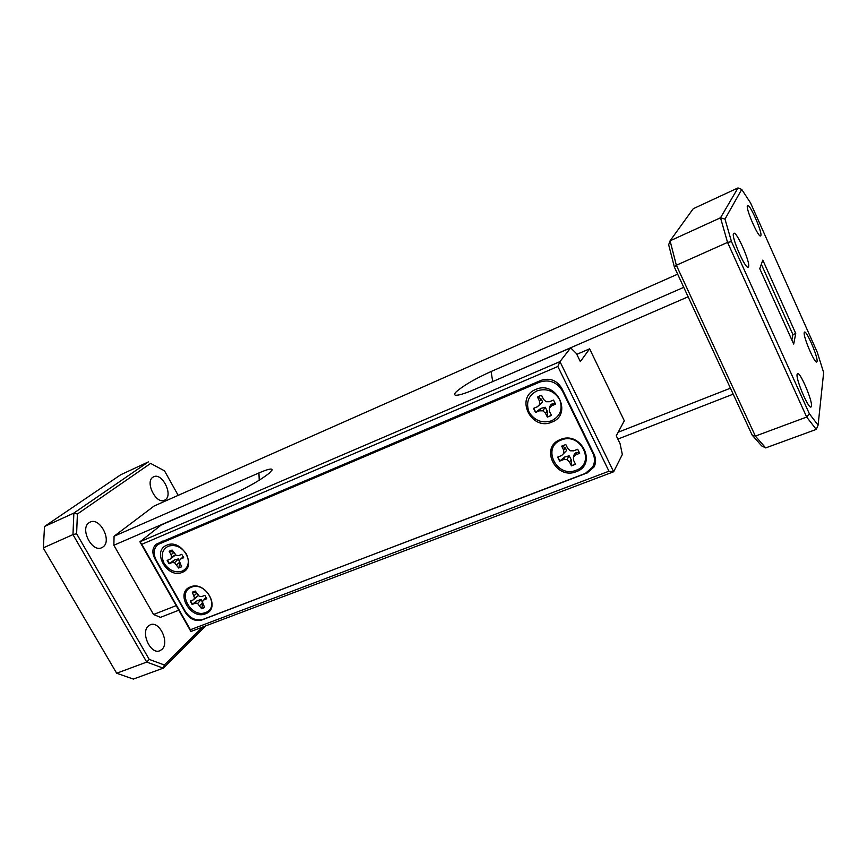 <?xml version="1.0" encoding="UTF-8"?>
<svg xmlns="http://www.w3.org/2000/svg" width="867" height="867" viewBox="0 0 867 867"><rect width="100%" height="100%" fill="white"/><g stroke="black" fill="none" stroke-linecap="round" stroke-linejoin="round"><path stroke-width="1.3" d="M164.101 563.322C160.623 555.454 161.977 549.765 168.176 546.243C175.232 544.173 181.322 546.784 186.448 554.067C189.895 562.033 188.486 567.722 182.233 571.147C175.199 573.12 169.163 570.519 164.101 563.322M170.593 550.523L169.195 551.314L171.081 554.642L171.558 557.351L170.062 559.172L167.168 560.375L169.098 563.778L171.991 562.575L174.581 562.705L178.635 568.015L181.615 566.801L179.263 560.776L180.78 558.944L183.696 557.741L181.767 554.316L178.851 555.53L176.239 555.411L172.175 550.068L170.593 550.523M183.284 556.733L180.78 558.944M181.593 566.758L178.992 567.733L179.534 562.434M206.303 597.612L202.314 601.644L203.843 599.877L206.769 598.729L204.872 595.347L201.935 596.496L199.323 596.344L195.303 591.066L192.311 592.248L194.631 598.187L193.113 599.953L190.22 601.091L192.116 604.451L195.01 603.313L197.611 603.475L201.621 608.732L204.612 607.572L202.314 601.644M204.579 607.507L201.978 608.428L202.466 602.966L201.361 599.455L197.275 600.625L192.116 604.451M529.065 412.172C525.673 402.689 528.274 395.601 536.901 390.898C546.448 387.928 554.046 390.8 559.681 399.492C563.019 409.105 560.342 416.193 551.629 420.766C542.146 423.595 534.625 420.723 529.065 412.172M539.437 396.035L537.497 397.097L539.469 401.085L539.697 404.39L537.475 406.721L533.519 408.368L535.535 412.432L539.491 410.806L542.872 410.806L545.419 413.147L547.38 417.114L551.466 415.445L549.505 411.467L549.288 408.162L551.531 405.832L555.541 404.174L553.514 400.066L549.515 401.724L546.112 401.724L543.555 399.384L541.582 395.385L539.437 396.035M555.444 403.849L552.539 403.545L550.491 405.052L549.288 408.162M551.423 415.347L547.619 416.864L547.196 410.98L545.191 407.241L540.726 408.433L535.535 412.432M89.073 522.703L90.146 522.086C99.943 517.025 112.233 540.835 103.021 546.958L101.721 547.716C91.913 552.767 79.612 528.512 89.073 522.703M148.43 625.952L150.37 624.739C159.506 620.577 169.834 642.664 161.923 649.416L159.777 650.77C150.609 654.932 140.291 632.401 148.43 625.952M152.863 477.229L153.665 476.774C161.934 472.374 173.292 494.504 165.445 499.674L164.481 500.237C156.212 504.648 144.811 482.128 152.863 477.229M748.535 266.754C750.681 263.037 736.69 231.121 733.829 233.245L733.536 233.548C731.076 236.68 745.382 269.453 748.188 267.155L748.535 266.754M817.082 361.344C818.014 357.041 806.646 330.479 804.533 332.061L804.218 332.614C803.059 336.494 814.666 363.696 816.747 361.994L817.082 361.344M811.469 406.135C812.585 400.782 800.187 371.759 797.553 373.569L797.109 374.327C795.722 379.161 808.402 408.975 810.992 407.035L811.469 406.135M760.825 235.64C762.592 232.714 749.933 203.745 747.657 205.566L747.452 205.772C745.447 208.243 758.365 237.883 760.587 235.922L760.825 235.64M560.429 439.526C539.241 447.134 555.823 480.426 576.273 471.659C597.764 464.441 581.118 430.368 560.429 439.526M576.067 470.282C556.82 478.551 541.225 447.22 561.155 440.068C580.608 431.463 596.258 463.487 576.067 470.282M579.579 452.932L576.566 452.401L574.453 453.723L573.401 457.126L575.666 454.872L579.676 453.3L577.693 449.258L573.683 450.829L570.28 450.786L567.744 448.456L565.793 444.522L561.708 446.137L563.648 450.071L563.853 453.311L561.61 455.554L557.654 457.115L559.638 461.125L563.604 459.575L566.975 459.629L569.511 461.948L571.44 465.861L575.536 464.278L573.607 460.355L573.401 457.126M575.471 464.148L571.667 465.579L571.18 459.608L569.142 455.793L564.731 457.028L559.638 461.125M535.73 389.478C514.575 397.552 531.428 431.365 551.835 422.11C573.282 414.437 556.376 379.811 535.73 389.478M190.382 586.926C174.809 592.41 190.642 620.284 205.533 613.782C221.334 608.58 205.392 580.153 190.382 586.926M191.325 587.262C176.673 592.41 191.564 618.648 205.577 612.514C220.435 607.615 205.446 580.901 191.325 587.262M166.811 545.18C151.302 550.989 167.353 579.232 182.178 572.393C197.914 566.877 181.756 538.06 166.811 545.18M559.757 460.8L557.871 457.028M563.648 450.071L565.436 447.957L566.563 450.569L563.853 453.311M565.436 447.957L562.054 445.92M571.18 459.608L569.511 461.948M569.142 455.793L566.975 459.629M564.731 457.028L563.604 459.575M576.566 452.401L575.666 454.872M795.743 333.481L762.808 260.111L759.763 268.694L793.695 344.101L795.743 333.481L792.937 334.608L761.324 264.283M791.853 340.016L792.937 334.608M557.849 366.481L141.82 544.303L190.382 629.735L608.97 471.214L557.849 366.481L559.952 361.615L613.652 471.778L190.892 631.49L139.901 541.799L559.952 361.615L570.659 347.873L474.238 389.586C464.344 393.791 458.047 395.645 455.359 395.157C454.156 394.788 454.395 393.737 456.064 391.992C462.956 385.815 474.628 378.987 491.08 371.52L683.749 287.335M608.97 471.214L613.652 471.778L622.333 454.481L620.057 443.633L616.264 435.787L624.294 420.777L589.625 348.837L580.337 361.604L576.436 353.552L570.659 347.873M141.82 544.303L139.901 541.799L161.24 524.979L234.328 493.356C248.872 486.745 260.501 480.025 269.247 473.219L272.151 469.936C272.227 468.126 267.816 469.134 258.919 472.948L259.233 480.231M241.655 489.963L113.859 545.245L114.076 536.229L154.142 506.003L677.658 274.167M178.797 610.216L160.482 617.347L153.546 614.508L113.859 545.245M153.546 614.508L176.185 605.621M205.75 625.876L163.256 668.154L133.366 679.078L116.655 673.236L43.534 548.486L116.655 673.236L146.718 662.074L72.969 534.603L43.35 547.836L44.51 526.486L73.868 513.08L148.365 461.905L120.762 474.737L44.51 526.486M688.127 296.785L485.303 384.796M576.815 354.332L589.625 348.837M618.16 432.232L730.437 388.188M733.2 394.149L617.868 439.103M731.488 241.633L809.366 413.765L818.101 425.166L823.65 372.582L817.234 352.175L750.573 202.986L741.729 189.429L724.985 219.091L731.488 241.633L727.554 242.402L676.358 265.248L755.374 436.101L806.678 417.049L727.554 242.402L720.51 217.79L738.001 187.922L693.232 208.719L670.083 240.82L720.51 217.79L724.985 219.091M809.366 413.765L806.678 417.049L816.259 429.414L765.691 447.903L761.638 445.876L752.133 435.061L674.385 267.101L668.663 244.743L670.083 240.82L676.358 265.248L674.385 267.101M178.19 495.35L164.513 470.846L150.63 463.401L77.401 514.012L76.61 533.725L149.232 659.397L164.362 665L202.607 627.069M76.61 533.725L72.969 534.603L73.868 513.08L77.401 514.012M150.63 463.401L164.513 470.846M164.362 665L163.256 668.154L146.718 662.074L149.232 659.397M752.133 435.061L755.374 436.101L765.691 447.903M741.729 189.429L738.001 187.922M816.259 429.414L818.101 425.166M586.851 473.209L593.982 467.075C596.084 463 596.117 458.751 594.09 454.341L561.816 388.362C556.831 380.288 549.949 377.611 541.171 380.32L156.147 544.227C152.31 547.922 151.866 552.702 154.792 558.576L185.484 612.644C189.906 619.168 195.335 621.628 201.751 620.003L587.111 472.743M593.906 464.842L595.271 463.639M114.076 536.229L258.919 472.948M190.382 629.735L190.892 631.49M592.8 453.062L562.412 390.952C556.928 382.087 549.364 379.139 539.718 382.109L157.772 544.574C153.557 548.638 153.058 553.894 156.277 560.342L185.18 611.257C190.046 618.442 196.018 621.14 203.084 619.352L584.857 473.815L592.67 467.096C594.99 462.61 595.033 457.928 592.8 453.062L593.158 452.433M552.539 403.545L551.531 405.832M540.726 408.433L539.491 410.806M545.191 407.241L542.872 410.806M547.196 410.98L545.419 413.147M535.665 412.139L533.736 408.27M537.475 406.721L542.579 401.941L541.366 399.156L537.833 396.891M541.366 399.156L539.469 401.085M542.579 401.941L539.697 404.39M192.387 604.115L190.577 600.95M197.828 596.149L193.113 599.953M198.37 595.466L194.631 598.187M196.668 593.472L194.165 595.531M196.43 593.061L192.777 591.966M202.466 602.966L199.778 605.459M201.361 599.455L197.611 603.475M197.275 600.625L195.01 603.313M205.934 597.244L203.843 599.877M179.502 562.109L178.472 558.868L174.343 560.017L169.098 563.778M174.343 560.017L171.991 562.575M178.472 558.868L174.581 562.705M179.545 562.336L176.76 564.699M169.379 563.452L167.537 560.223M170.062 559.172L174.939 555.465M173.422 552.279L169.661 551.054M173.66 552.702L171.081 554.642M175.524 554.75L171.558 557.351M491.08 371.52L492.716 381.588M562.813 390.399L562.412 390.952M539.718 382.109L541.116 380.342M162.595 541.127L160.037 543.219M592.67 467.096L595.542 461.862M157.772 544.574L161.36 541.658"/></g></svg>
